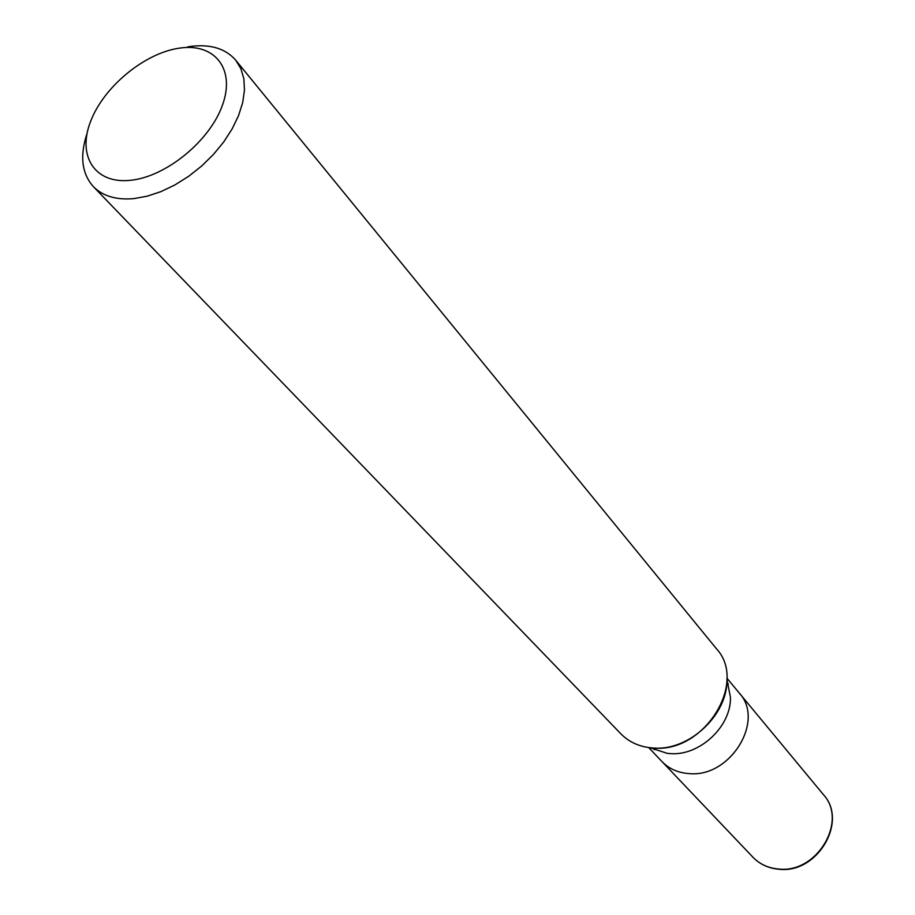 <?xml version="1.0" encoding="UTF-8"?>
<svg xmlns="http://www.w3.org/2000/svg" width="915" height="915" viewBox="0 0 915 915"><rect width="100%" height="100%" fill="white"/><g stroke="black" fill="none" stroke-linecap="round" stroke-linejoin="round"><path stroke-width="1.37" d="M187.747 46.859L190.286 46.471C210.393 43.897 225.547 48.495 235.75 60.241L716.514 648.838C747.978 682.59 704.264 752.908 653.848 748.058C689.395 750.86 727.997 714.569 726.922 679.422L730.445 697.333C731.337 726.281 699.781 755.95 670.523 753.628L667.321 753.365L649.97 747.738M727.768 683.757L728.397 684.1L727.768 683.768M661.991 761.577C669.094 768.875 678.175 772.889 689.235 773.61C730.319 777.784 765.26 720.7 739.24 693.01C765.272 720.711 730.319 777.784 689.235 773.61C678.175 772.889 669.094 768.875 661.991 761.589L648.678 747.578M179.752 48.095C214.705 42.891 235.601 68.888 222.517 104.973C209.958 140.99 165.832 176.984 130.319 180.312C94.6 184.167 76.906 155.756 90.745 121.043C104.07 86.376 144.982 52.795 179.752 48.095M235.75 60.241L240.908 68.728L243.859 78.793L244.465 90.185L242.692 102.572L238.563 115.587L232.181 128.843L223.729 141.939L213.447 154.452L201.666 166.015L188.719 176.263L175.04 184.876L161.029 191.59L147.132 196.21L133.762 198.624C116.239 200.133 102.777 196.13 93.376 186.637C81.732 173.564 79.628 155.79 87.074 133.338M649.959 747.738L653.848 748.058C640.42 747.258 629.417 742.5 620.827 733.784L93.376 186.637M654.431 749.762L654.168 749.099L654.431 749.762M778.562 869.021C768.257 868.129 759.725 864.206 752.954 857.241L752.954 857.241C759.827 864.32 768.486 868.324 778.917 869.25C817.392 874.054 848.388 821.293 823.443 794.666L823.443 794.666C848.171 821.155 816.843 873.722 778.562 869.021M739.24 693.01L726.91 678.129M739.412 693.227L823.443 794.666M662.186 761.783L752.954 857.241"/></g></svg>
